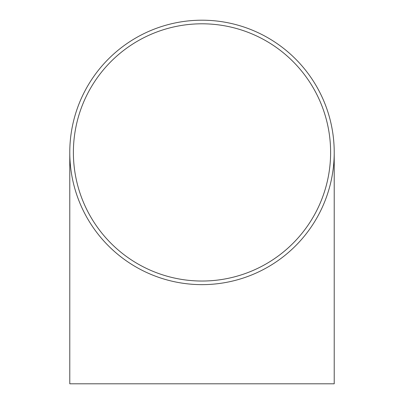 <?xml version="1.0" encoding="UTF-8"?>
<svg xmlns="http://www.w3.org/2000/svg" width="404" height="404" viewBox="0 0 404 404"><rect width="100%" height="100%" fill="white"/><g stroke="black" fill="none" stroke-linecap="round" stroke-linejoin="round"><path stroke-width="0.61" d="M334.219 152.419L334.219 383.8L69.781 383.8L69.781 152.419M202 284.638A132.219 132.219 0 0 0 334.219 152.419A132.219 132.219 0 0 0 202 20.2A132.219 132.219 0 0 0 69.781 152.419A132.219 132.219 0 0 0 202 284.638M202 281.033A128.613 128.613 0 0 0 330.613 152.419A128.613 128.613 0 0 0 202 23.801A128.613 128.613 0 0 0 73.387 152.419A128.613 128.613 0 0 0 202 281.033"/></g></svg>
